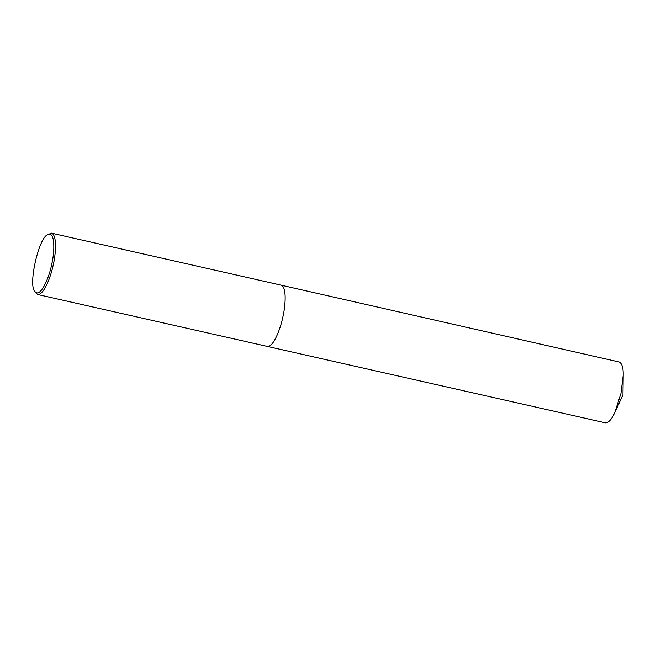 <?xml version="1.0" encoding="UTF-8"?>
<svg xmlns="http://www.w3.org/2000/svg" width="656" height="656" viewBox="0 0 656 656"><rect width="100%" height="100%" fill="white"/><g stroke="black" fill="none" stroke-linecap="round" stroke-linejoin="round"><path stroke-width="0.98" d="M47.339 234.873L51.496 233.159C57.252 234.955 55.867 253.757 53.251 264.86C50.988 276.299 43.87 295.348 37.597 294.503L34.596 291.166C28.282 284.097 38.729 238.333 47.339 234.873C55.58 229.994 54.669 252.601 51.66 264.54C49.438 276.848 40.164 299.357 34.596 291.166M267.246 346.516C273.511 347.36 280.629 328.312 282.892 316.873C285.508 305.77 286.902 286.967 281.137 285.171L619.207 362.005C622.068 363.457 623.397 367.918 623.2 375.396L620.945 393.452L614.803 412.485C611.745 419.332 608.62 422.784 605.431 422.841L37.597 294.503M281.137 285.163L51.496 233.159M614.803 412.485L622.954 394.838L623.2 375.396"/></g></svg>
